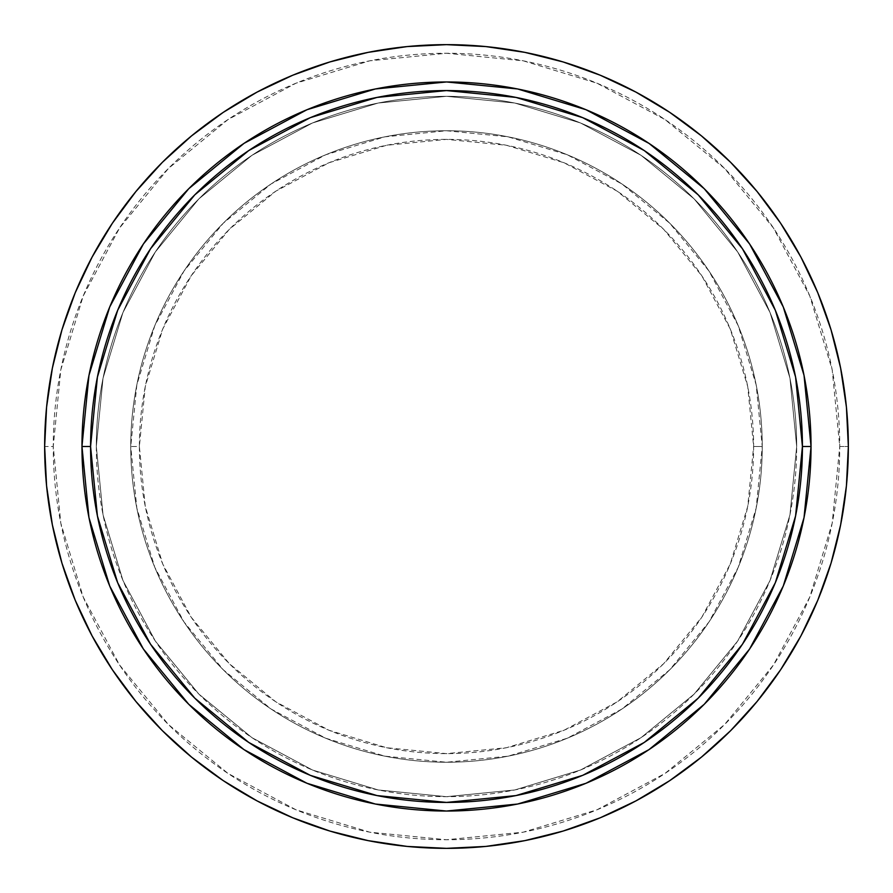<?xml version="1.0" encoding="UTF-8"?>
<svg xmlns="http://www.w3.org/2000/svg" width="893" height="893" viewBox="0 0 893 893"><rect width="100%" height="100%" fill="white"/><g stroke="black" fill="none" stroke-linecap="round" stroke-linejoin="round"><path stroke-width="0.67" stroke-dasharray="4.46 3.35" d="M81.966 446.5A364.534 364.534 0 0 0 446.5 811.034A364.534 364.534 0 0 0 811.034 446.5A364.534 364.534 0 0 0 446.5 81.966A364.534 364.534 0 0 0 81.966 446.5L81.966 446.377M96.321 446.5A350.179 350.179 0 0 0 446.5 796.679A350.179 350.179 0 0 0 796.679 446.5A350.179 350.179 0 0 1 446.5 796.679A350.179 350.179 0 0 1 96.321 446.5L103.041 514.814L122.977 580.506L155.337 641.051L198.882 694.118L251.949 737.663L312.494 770.023L378.185 789.959L446.5 796.679L514.814 789.959L580.506 770.023L641.051 737.663L694.118 694.118L737.663 641.051L770.023 580.506L789.959 514.814L796.679 446.5L789.959 378.185L770.023 312.494L737.663 251.949L694.118 198.882L641.051 155.337L580.506 122.977L514.814 103.041L446.5 96.321L378.185 103.041L312.494 122.977L251.949 155.337L198.882 198.882L155.337 251.949L122.977 312.494L103.041 378.185L96.321 446.5A350.179 350.179 0 0 1 446.5 96.321A350.179 350.179 0 0 1 796.679 446.5A350.179 350.179 0 0 0 446.5 96.321A350.179 350.179 0 0 0 96.321 446.5L103.041 378.185L122.977 312.494L155.337 251.949L198.882 198.882L251.949 155.337L312.494 122.977L378.185 103.041L446.5 96.321L514.814 103.041L580.506 122.977L641.051 155.337L694.118 198.882L737.663 251.949L770.023 312.494L789.959 378.185L796.679 446.5L789.959 514.814L770.023 580.506L737.663 641.051L694.118 694.118L641.051 737.663L580.506 770.023L514.814 789.959L446.5 796.679L378.185 789.959L312.494 770.023L251.949 737.663L198.882 694.118L155.337 641.051L122.977 580.506L103.041 514.814L96.321 446.5M44.65 446.5A401.85 401.85 0 0 0 446.5 848.35A401.85 401.85 0 0 0 848.35 446.5A401.85 401.85 0 0 1 446.5 848.35A401.85 401.85 0 0 1 44.65 446.5L53.256 446.5A393.244 393.244 0 0 0 446.5 839.744A393.244 393.244 0 0 0 839.744 446.5L848.35 446.5L839.744 446.5L832.187 369.78L809.806 296.018L773.461 228.028L724.558 168.442L664.972 119.539L596.982 83.194L523.22 60.813L446.5 53.256L369.78 60.813L296.018 83.194L228.028 119.539L168.442 168.442L119.539 228.028L83.194 296.018L60.813 369.78L53.256 446.5L60.813 523.22L83.194 596.982L119.539 664.972L168.442 724.558L228.028 773.461L296.018 809.806L369.78 832.187L446.5 839.744L523.22 832.187L596.982 809.806L664.972 773.461L724.558 724.558L773.461 664.972L809.806 596.982L832.187 523.22L839.744 446.5A393.244 393.244 0 0 0 446.5 53.256A393.244 393.244 0 0 0 53.256 446.5L44.65 446.5A401.85 401.85 0 0 1 446.5 44.65A401.85 401.85 0 0 1 848.35 446.5A401.85 401.85 0 0 0 446.5 44.65A401.85 401.85 0 0 0 44.65 446.5M130.758 446.5A315.742 315.742 0 0 0 446.5 762.242A315.742 315.742 0 0 0 762.242 446.5A315.742 315.742 0 0 1 446.5 762.242A315.742 315.742 0 0 1 130.758 446.5L139.375 446.5A307.125 307.125 0 0 0 446.5 753.625A307.125 307.125 0 0 0 753.625 446.5L762.242 446.5A315.742 315.742 0 0 1 446.5 762.242A315.742 315.742 0 0 1 130.758 446.5A315.742 315.742 0 0 1 446.5 130.758A315.742 315.742 0 0 1 762.242 446.5L753.625 446.5L747.731 386.58L730.251 328.97L701.865 275.87L663.678 229.322L617.13 191.135L564.03 162.749L506.42 145.269L446.5 139.375L386.58 145.269L328.97 162.749L275.87 191.135L229.322 229.322L191.135 275.87L162.749 328.97L145.269 386.58L139.375 446.5L145.269 506.42L162.749 564.03L191.135 617.13L229.322 663.678L275.87 701.865L328.97 730.251L386.58 747.731L446.5 753.625L506.42 747.731L564.03 730.251L617.13 701.865L663.678 663.678L701.865 617.13L730.251 564.03L747.731 506.42L753.625 446.5A307.125 307.125 0 0 0 446.5 139.375A307.125 307.125 0 0 0 139.375 446.5L130.758 446.5A315.742 315.742 0 0 1 446.5 130.758A315.742 315.742 0 0 1 762.242 446.5A315.742 315.742 0 0 0 446.5 130.758A315.742 315.742 0 0 0 130.758 446.5L136.83 384.905L154.79 325.677L183.969 271.081L223.239 223.239L271.081 183.969L325.677 154.79L384.905 136.83L446.5 130.758L508.095 136.83L567.323 154.79L621.919 183.969L669.761 223.239L709.031 271.081L738.21 325.677L756.17 384.905L762.242 446.5L756.17 508.095L738.21 567.323L709.031 621.919L669.761 669.761L621.919 709.031L567.323 738.21L508.095 756.17L446.5 762.242L384.905 756.17L325.677 738.21L271.081 709.031L223.239 669.761L183.969 621.919L154.79 567.323L136.83 508.095L130.758 446.5"/><path stroke-width="1.34" d="M81.966 446.5L90.573 446.5A355.927 355.927 0 0 1 446.5 90.573A355.927 355.927 0 0 1 802.427 446.5L811.034 446.5A364.534 364.534 0 0 0 446.5 81.966A364.534 364.534 0 0 0 81.966 446.5A364.534 364.534 0 0 1 446.5 81.966A364.534 364.534 0 0 1 811.034 446.5L802.427 446.5A355.927 355.927 0 0 1 446.5 802.427A355.927 355.927 0 0 1 90.573 446.5L81.966 446.5A364.534 364.534 0 0 0 446.5 811.034A364.534 364.534 0 0 0 811.034 446.5A364.534 364.534 0 0 1 446.5 811.034A364.534 364.534 0 0 1 81.966 446.5L88.965 517.616L109.716 585.998L143.338 648.921M848.35 446.5A401.85 401.85 0 0 1 446.5 848.35A401.85 401.85 0 0 1 44.65 446.5A401.85 401.85 0 0 1 446.5 44.65A401.85 401.85 0 0 1 848.35 446.5L846.419 485.892L840.626 524.894L831.048 563.148L817.765 600.286L800.898 635.928L780.627 669.761L757.13 701.429L730.653 730.653L701.429 757.13L669.761 780.627L635.928 800.898L600.286 817.765L563.148 831.048L524.894 840.626L485.892 846.419L446.5 848.35L407.108 846.419L368.106 840.626L329.852 831.048L292.714 817.765L257.072 800.898L223.239 780.627L191.571 757.13L162.347 730.653L135.87 701.429L112.373 669.761L92.102 635.928L75.235 600.286L61.952 563.148L52.374 524.894L46.581 485.892L44.65 446.5L46.581 407.108L52.374 368.106L61.952 329.852L75.235 292.714L92.102 257.072L112.373 223.239L135.87 191.571L162.347 162.347L191.571 135.87L223.239 112.373L257.072 92.102L292.714 75.235L329.852 61.952L368.106 52.374L407.108 46.581L446.5 44.65L485.892 46.581L524.894 52.374L563.148 61.952L600.286 75.235L635.928 92.102L669.761 112.373L701.429 135.87L730.653 162.347L757.13 191.571L780.627 223.239L800.898 257.072L817.765 292.714L831.048 329.852L840.626 368.106L846.419 407.108L848.35 446.5M811.034 446.5L804.035 375.384L783.284 307.002L749.662 244.079M749.595 243.979L704.264 188.736L649.122 143.472M649.021 143.405L585.998 109.716L517.616 88.965L446.623 81.966M446.5 81.966L375.384 88.965L307.002 109.716L244.079 143.338M243.979 143.405L188.736 188.736L143.472 243.878M143.405 243.979L109.716 307.002L88.965 375.384L81.966 446.377M143.405 649.021L188.736 704.264L243.878 749.528M243.979 749.595L307.002 783.284L375.384 804.035L446.377 811.034M446.5 811.034L517.616 804.035L585.998 783.284L648.921 749.662M649.021 749.595L704.264 704.264L749.528 649.122M749.595 649.021L783.284 585.998L804.035 517.616L811.034 446.623M90.573 446.5L97.415 377.058L117.664 310.295L150.56 248.756L194.819 194.819L248.756 150.56L310.295 117.664L377.058 97.415L446.5 90.573L515.942 97.415L582.705 117.664L644.244 150.56L698.181 194.819L742.44 248.756L775.336 310.295L795.585 377.058L802.427 446.5L795.585 515.942L775.336 582.705L742.44 644.244L698.181 698.181L644.244 742.44L582.705 775.336L515.942 795.585L446.5 802.427L377.058 795.585L310.295 775.336L248.756 742.44L194.819 698.181L150.56 644.244L117.664 582.705L97.415 515.942L90.573 446.5"/></g></svg>
